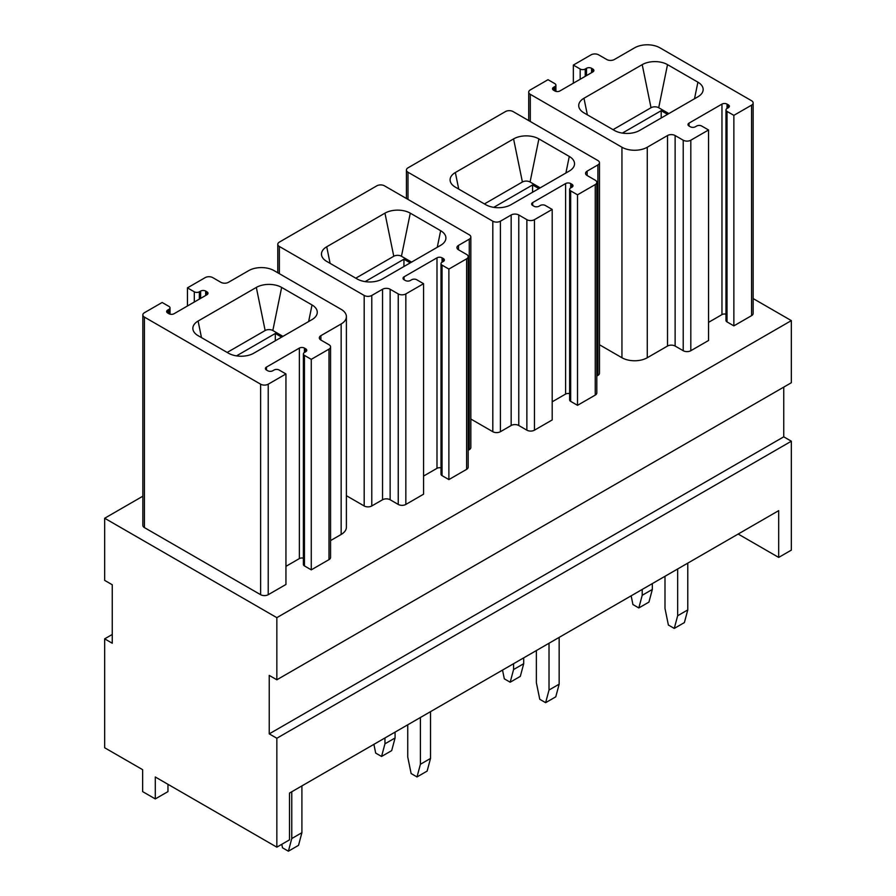 <?xml version="1.0" encoding="UTF-8"?>
<svg xmlns="http://www.w3.org/2000/svg" width="896" height="896" viewBox="0 0 896 896"><rect width="100%" height="100%" fill="white"/><g stroke="black" fill="none" stroke-linecap="round" stroke-linejoin="round"><path stroke-width="1.34" d="M276.842 738.259L269.237 733.869L269.237 675.394L276.842 679.784L276.842 617.658L104.664 518.246L104.664 580.373L112.258 584.763L112.258 643.238L104.664 638.848L104.664 747.757L142.643 769.686L142.643 791.616L155.299 798.918L155.299 777L276.842 847.168L276.842 738.259L791.336 441.213L783.742 436.822L269.237 733.869M791.336 441.213L791.336 550.122L778.68 557.424L778.68 510.653L289.498 793.072L289.498 839.854L276.842 847.168M738.17 534.038L778.68 557.424M112.258 634.469L104.664 638.848M142.845 496.205L104.664 518.246M276.842 679.784L791.336 382.738L791.336 320.611L276.842 617.658M791.336 320.611L753.155 298.57M728.291 107.766L728.291 104.832A3.584 2.072 0 0 1 729.344 106.299A3.584 2.072 0 0 1 728.291 107.766L727.026 108.494A3.584 2.072 0 0 0 725.973 109.95L725.973 320.466A3.584 2.072 0 0 0 727.026 321.922L733.858 325.875L751.587 315.638A5.376 3.102 0 0 0 753.155 313.443L753.155 102.939A5.376 3.102 0 0 0 751.587 100.744L659.938 47.824A17.909 10.338 0 0 0 634.603 47.824L614.354 59.517A5.376 3.102 0 0 1 606.76 59.517L598.651 54.846A5.376 3.102 0 0 0 591.058 54.846L573.339 65.072L580.171 69.026A3.584 2.072 0 0 0 585.234 69.026L586.499 68.286A3.584 2.072 0 0 1 591.562 68.286L592.827 69.026A3.584 2.072 0 0 1 593.88 70.482A3.584 2.072 0 0 1 592.827 71.949L592.827 69.026M725.973 314.194A3.584 2.072 0 0 0 721.963 314.619L708.546 322.358M728.291 104.832L727.026 104.104A3.584 2.072 0 0 0 721.963 104.104L689.046 123.11A3.584 2.072 0 0 0 687.994 124.578A3.584 2.072 0 0 0 689.046 126.034L690.312 126.762A3.584 2.072 0 0 0 695.374 126.762L696.64 126.034A3.584 2.072 0 0 1 701.702 126.034L708.546 129.976L708.546 340.491L690.816 350.717L690.816 140.213A5.376 3.102 0 0 1 683.222 140.213L675.125 135.531A5.376 3.102 0 0 0 667.52 135.531L647.27 147.235A17.909 10.338 0 0 1 621.947 147.235L530.286 94.315A5.376 3.102 0 0 1 528.718 92.12A5.376 3.102 0 0 1 530.286 89.925L548.016 79.699L554.848 83.642A3.584 2.072 0 0 1 555.901 85.098A3.584 2.072 0 0 1 554.848 86.565L553.582 87.293A3.584 2.072 0 0 0 552.541 88.76A3.584 2.072 0 0 0 553.582 90.216L553.582 87.293M599.469 344.758L621.947 357.739A17.909 10.338 0 0 0 647.27 357.739L667.52 346.046A5.376 3.102 0 0 1 675.125 346.046L683.222 350.717A5.376 3.102 0 0 0 690.816 350.717M303.386 558.174A3.584 2.072 0 0 0 299.376 558.589L285.947 566.339M268.229 384.194L285.947 373.957L285.947 584.472L268.229 594.698L268.229 384.194A5.376 3.102 0 0 1 260.635 384.194L260.635 594.698A5.376 3.102 0 0 0 268.229 594.698M205.688 295.456L205.688 291.077L206.954 291.805A3.584 2.072 0 0 1 208.006 293.272A3.584 2.072 0 0 1 206.954 294.728L174.037 313.734A3.584 2.072 0 0 1 168.974 313.734L167.709 313.006L167.709 310.083L168.974 309.344A3.584 2.072 0 0 0 170.027 307.888A3.584 2.072 0 0 0 168.974 306.421L162.142 302.478L144.413 312.715A5.376 3.102 0 0 0 142.845 314.899L142.845 525.414A5.376 3.102 0 0 0 144.413 527.598L260.635 594.698M330.568 540.579L341.152 534.475A17.909 10.338 0 0 0 346.394 527.162L346.394 316.658A17.909 10.338 0 0 0 341.152 309.344L274.053 270.614A17.909 10.338 0 0 0 248.73 270.614L228.48 282.307A5.376 3.102 0 0 1 220.875 282.307L212.778 277.626A5.376 3.102 0 0 0 205.184 277.626L187.454 287.862L194.298 291.805A3.584 2.072 0 0 0 199.36 291.805L200.626 291.077A3.584 2.072 0 0 1 205.688 291.077M305.704 351.736A3.584 2.072 0 0 0 306.746 350.28A3.584 2.072 0 0 0 305.704 348.813L305.704 351.736L304.438 352.475A3.584 2.072 0 0 0 303.386 353.931A3.584 2.072 0 0 0 304.438 355.398L311.27 359.341L329 349.115L329 559.619A5.376 3.102 0 0 0 330.568 557.424L330.568 346.92A5.376 3.102 0 0 0 329 344.725L320.891 340.043L320.891 335.664A5.376 3.102 0 0 0 319.323 337.859A5.376 3.102 0 0 0 320.891 340.043M329 559.619L311.27 569.856L311.27 359.341M303.386 353.931L303.386 564.446A3.584 2.072 0 0 0 304.438 565.902L311.27 569.856M468.182 450.318L469.269 449.691A5.376 3.102 0 0 0 470.837 447.496L470.837 236.992A5.376 3.102 0 0 0 469.269 234.797L384.451 185.819A5.376 3.102 0 0 0 376.846 185.819L279.373 242.099A5.376 3.102 0 0 0 277.794 244.294A5.376 3.102 0 0 0 279.373 246.49L364.19 295.456A5.376 3.102 0 0 0 371.784 295.456L382.547 289.251A5.376 3.102 0 0 1 390.141 289.251L398.25 293.922A5.376 3.102 0 0 0 405.843 293.922L423.562 283.696L423.562 494.2L405.843 504.437L405.843 293.922M443.318 261.475L443.318 258.552A3.584 2.072 0 0 1 444.36 260.008A3.584 2.072 0 0 1 443.318 261.475L442.053 262.203A3.584 2.072 0 0 0 441 263.67L441 474.174A3.584 2.072 0 0 0 442.053 475.63L448.885 479.584L466.614 469.347A5.376 3.102 0 0 0 468.182 467.152L468.182 256.648A5.376 3.102 0 0 0 466.614 254.453L458.506 249.782L458.506 245.392A5.376 3.102 0 0 0 456.938 247.587A5.376 3.102 0 0 0 458.506 249.782M441 467.902A3.584 2.072 0 0 0 436.99 468.328L423.562 476.078M346.394 495.69L364.19 505.971A5.376 3.102 0 0 0 371.784 505.971L382.547 499.755A5.376 3.102 0 0 1 390.141 499.755L398.25 504.437A5.376 3.102 0 0 0 405.843 504.437M596.814 376.051L597.89 375.424A5.376 3.102 0 0 0 599.469 373.229L599.469 162.725A5.376 3.102 0 0 0 597.89 160.53L513.072 111.563A5.376 3.102 0 0 0 505.478 111.563L407.994 167.843A5.376 3.102 0 0 0 406.426 170.038A5.376 3.102 0 0 0 407.994 172.234L492.811 221.2A5.376 3.102 0 0 0 500.416 221.2L511.168 214.984A5.376 3.102 0 0 1 518.773 214.984L526.87 219.666A5.376 3.102 0 0 0 534.464 219.666L552.194 209.429L552.194 419.944L534.464 430.17L534.464 219.666M571.939 187.208L571.939 184.285A3.584 2.072 0 0 1 572.992 185.752A3.584 2.072 0 0 1 571.939 187.208L570.674 187.947A3.584 2.072 0 0 0 569.632 189.403L569.632 399.907A3.584 2.072 0 0 0 570.674 401.374L577.517 405.317L595.235 395.091A5.376 3.102 0 0 0 596.814 392.896L596.814 182.392A5.376 3.102 0 0 0 595.235 180.197L587.138 175.515L587.138 171.136A5.376 3.102 0 0 0 585.558 173.32A5.376 3.102 0 0 0 587.138 175.515M569.632 393.646A3.584 2.072 0 0 0 565.611 394.061L552.194 401.811M470.837 419.026L492.811 431.704A5.376 3.102 0 0 0 500.416 431.704L511.168 425.499A5.376 3.102 0 0 1 518.773 425.499L526.87 430.17A5.376 3.102 0 0 0 534.464 430.17M783.742 436.822L783.742 387.117M155.299 798.918L167.966 791.616L167.966 784.302M553.582 90.216L554.848 90.955A3.584 2.072 0 0 0 559.91 90.955L592.827 71.949M573.339 83.205L573.339 65.072M751.587 315.638L751.587 105.134A5.376 3.102 0 0 0 753.155 102.939M708.546 129.976L690.816 140.213M725.973 109.95A3.584 2.072 0 0 0 727.026 111.418L733.858 115.36L733.858 325.875M751.587 105.134L733.858 115.36M642.208 64.635L583.968 98.258A17.909 10.338 0 0 0 579.051 107.531A17.909 10.338 0 0 0 583.968 112.874L614.354 130.424A17.909 10.338 0 0 0 639.677 130.424L697.906 96.802A17.909 10.338 0 0 0 702.822 91.448A17.909 10.338 0 0 0 697.906 82.174L667.52 64.635A17.909 10.338 0 0 0 642.208 64.635L651.022 107.733L613.043 129.662M668.83 113.579L658.706 107.733A5.432 3.136 0 0 0 651.022 107.733M622.384 133.09L661.192 110.69L667.52 114.341M661.192 117.992L661.192 110.69M236.499 355.88L275.318 333.469L275.318 340.782M281.646 337.12L275.318 333.469M282.957 336.37L272.832 330.523A5.432 3.136 0 0 0 265.149 330.523L227.17 352.453M312.032 304.965A17.909 10.338 180 0 1 316.949 314.227A17.909 10.338 180 0 1 312.032 319.581L253.792 353.203A17.909 10.338 180 0 1 228.48 353.203L198.094 335.664A17.909 10.338 180 0 1 193.178 330.31A17.909 10.338 180 0 1 198.094 321.048L256.323 287.426A17.909 10.338 180 0 1 281.646 287.426L312.032 304.965L308.638 321.541M329 349.115A5.376 3.102 0 0 0 330.568 346.92M341.152 534.475L341.152 323.971L320.891 335.664M341.152 323.971A17.909 10.338 0 0 0 346.394 316.658M167.709 310.083A3.584 2.072 0 0 0 166.656 311.539A3.584 2.072 0 0 0 167.709 313.006M142.845 314.899A5.376 3.102 0 0 0 144.413 317.094L260.635 384.194M285.947 373.957L279.115 370.014A3.584 2.072 0 0 0 274.053 370.014L272.787 370.742A3.584 2.072 0 0 1 267.725 370.742L266.459 370.014L266.459 367.091A3.584 2.072 0 0 0 265.406 368.547A3.584 2.072 0 0 0 266.459 370.014M304.438 352.475L304.438 348.085A3.584 2.072 0 0 0 299.376 348.085L266.459 367.091M304.438 348.085L305.704 348.813M187.454 305.984L187.454 287.862M571.939 184.285L570.674 183.557A3.584 2.072 0 0 0 565.611 183.557L532.694 202.563A3.584 2.072 0 0 0 531.642 204.019A3.584 2.072 0 0 0 532.694 205.486L533.96 206.214A3.584 2.072 0 0 0 539.022 206.214L540.288 205.486A3.584 2.072 0 0 1 545.35 205.486L552.194 209.429M569.632 189.403A3.584 2.072 0 0 0 570.674 190.87L577.517 194.813L577.517 405.317M595.235 395.091L595.235 184.576L577.517 194.813M595.235 184.576A5.376 3.102 0 0 0 596.814 182.392M597.89 375.424L597.89 164.92L587.138 171.136M597.89 164.92A5.376 3.102 0 0 0 599.469 162.725M513.576 138.902L455.347 172.525A17.909 10.338 0 0 0 450.419 181.787A17.909 10.338 0 0 0 455.347 187.141L485.722 204.68A17.909 10.338 0 0 0 511.045 204.68L569.285 171.058A17.909 10.338 0 0 0 574.202 165.704A17.909 10.338 0 0 0 569.285 156.442L538.899 138.902A17.909 10.338 0 0 0 513.576 138.902L522.402 182L484.422 203.93M538.899 188.597L532.571 184.946L532.571 192.259M493.752 207.357L532.571 184.946M540.21 187.846L530.074 182A5.432 3.136 0 0 0 522.402 182M443.318 258.552L442.053 257.824A3.584 2.072 0 0 0 436.99 257.824L404.074 276.819A3.584 2.072 0 0 0 403.021 278.286A3.584 2.072 0 0 0 404.074 279.742L405.339 280.482A3.584 2.072 0 0 0 410.402 280.482L411.667 279.742A3.584 2.072 0 0 1 416.73 279.742L423.562 283.696M441 263.67A3.584 2.072 0 0 0 442.053 265.126L448.885 269.08L448.885 479.584M466.614 469.347L466.614 258.843L448.885 269.08M466.614 258.843A5.376 3.102 0 0 0 468.182 256.648M469.269 449.691L469.269 239.176L458.506 245.392M469.269 239.176A5.376 3.102 0 0 0 470.837 236.992M384.955 213.158L326.715 246.781A17.909 10.338 0 0 0 321.798 256.054A17.909 10.338 0 0 0 326.715 261.397L357.101 278.947A17.909 10.338 0 0 0 382.424 278.947L440.653 245.325A17.909 10.338 0 0 0 445.581 239.971A17.909 10.338 0 0 0 440.653 230.698L410.278 213.158A17.909 10.338 0 0 0 384.955 213.158L393.77 256.256L355.79 278.186M410.267 262.864L403.939 259.213L403.939 266.515M365.131 281.613L403.939 259.213M411.578 262.102L401.453 256.256A5.432 3.136 0 0 0 393.77 256.256M677.656 615.754L687.781 609.907L684.387 622.574L674.262 628.421L677.656 615.754L677.656 568.971M664.989 576.285L664.989 608.451L668.382 625.027L674.262 628.421M631.154 595.829L632.934 604.554L638.814 607.947L648.939 602.101L652.333 589.445L642.208 595.291L642.208 589.445M652.333 589.445L652.333 583.598M638.814 607.947L642.208 595.291M687.781 609.907L687.781 563.125M549.024 690.021L559.16 684.174L555.766 696.83L545.63 702.677L549.024 690.021L549.024 643.238M536.368 650.552L536.368 682.707L539.762 699.283L545.63 702.677M502.522 670.085L504.314 678.821L510.182 682.214L520.318 676.368L523.712 663.701L513.576 669.547L513.576 663.701M523.712 663.701L523.712 657.854M510.182 682.214L513.576 669.547M559.16 684.174L559.16 637.392M420.403 764.277L430.528 758.43L427.134 771.086L417.01 776.944L420.403 764.277L420.403 717.494M407.736 724.808L407.736 756.974L411.13 773.55L417.01 776.944M373.901 744.352L375.682 753.077L381.562 756.47L391.686 750.624L395.08 737.968L384.955 743.814L384.955 737.968M395.08 737.968L395.08 732.122M381.562 756.47L384.955 743.814M430.528 758.43L430.528 711.648M291.771 838.544L301.907 832.698L298.514 845.354L288.389 851.2L291.771 838.544L291.771 791.762M281.792 844.301L282.509 847.806L288.389 851.2M301.907 832.698L301.907 785.915M530.286 121.498L530.286 94.315M554.848 90.955L554.848 86.565M585.234 76.328L585.234 69.026M586.499 75.6L586.499 68.286M580.171 79.251L580.171 69.026M591.562 72.677L591.562 68.286M621.947 357.739L621.947 147.235M647.27 357.739L647.27 147.235M667.52 346.046L667.52 135.531M675.125 346.046L675.125 135.531M683.222 350.717L683.222 140.213M689.046 126.034L689.046 123.11M721.963 314.619L721.963 104.104M727.026 108.494L727.026 104.104M727.026 321.922L727.026 111.418M583.968 98.258L587.362 114.834M658.706 107.733L667.52 64.635M697.906 82.174L694.512 98.75M201.488 337.624L198.094 321.048M256.323 287.426L265.149 330.523M272.832 330.523L281.646 287.426M304.438 565.902L304.438 355.398M299.376 348.085L299.376 558.589M144.413 527.598L144.413 317.094M168.974 313.734L168.974 309.344M199.36 299.118L199.36 291.805M200.626 298.379L200.626 291.077M194.298 302.042L194.298 291.805M206.954 294.728L206.954 291.805M407.994 199.416L407.994 172.234M492.811 431.704L492.811 221.2M500.416 431.704L500.416 221.2M511.168 425.499L511.168 214.984M518.773 425.499L518.773 214.984M526.87 430.17L526.87 219.666M532.694 205.486L532.694 202.563M565.611 394.061L565.611 183.557M570.674 187.947L570.674 183.557M570.674 401.374L570.674 190.87M458.73 189.101L455.347 172.525M565.891 173.018L569.285 156.442M538.899 138.902L530.074 182M279.373 273.683L279.373 246.49M364.19 505.971L364.19 295.456M371.784 505.971L371.784 295.456M382.547 499.755L382.547 289.251M390.141 499.755L390.141 289.251M398.25 504.437L398.25 293.922M404.074 279.742L404.074 276.819M436.99 468.328L436.99 257.824M442.053 262.203L442.053 257.824M442.053 475.63L442.053 265.126M330.109 263.357L326.715 246.781M437.27 247.274L440.653 230.698M410.278 213.158L401.453 256.256M528.718 120.59L528.718 92.12M555.901 91.37L555.901 85.098M170.027 314.149L170.027 307.888M406.426 198.509L406.426 170.038M277.794 272.776L277.794 244.294"/></g></svg>
